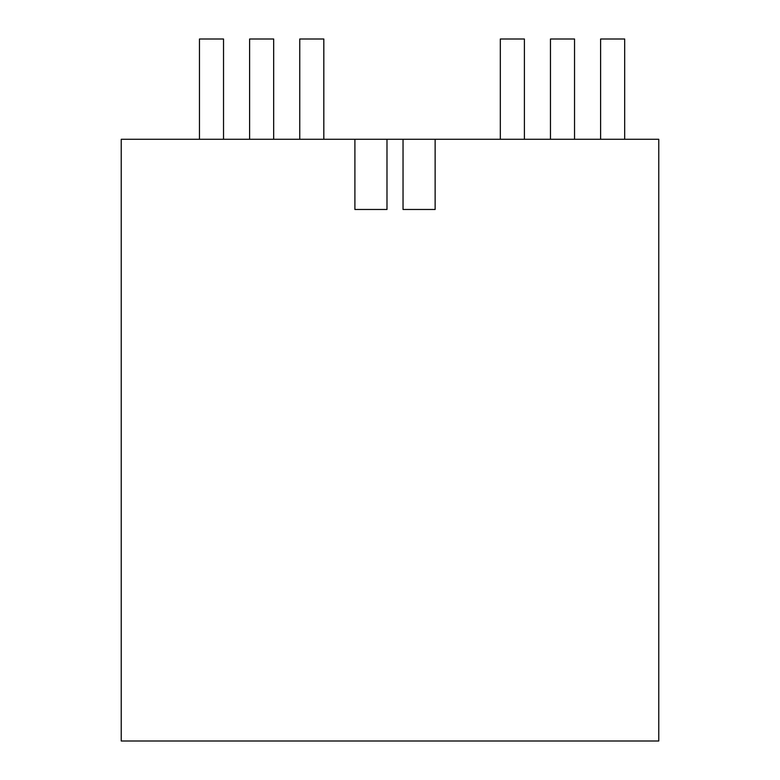 <?xml version="1.0" encoding="UTF-8"?>
<svg xmlns="http://www.w3.org/2000/svg" width="780" height="780" viewBox="0 0 780 780"><rect width="100%" height="100%" fill="white"/><g stroke="black" fill="none" stroke-linecap="round" stroke-linejoin="round"><path stroke-width="1.17" d="M386.987 139.279L658.768 139.279L658.768 741L121.231 741L121.231 139.279L354.9 139.279L354.9 209.479L386.987 209.479L386.987 139.279L354.9 139.279M435.133 139.279L435.133 209.479L403.036 209.479L403.036 139.279M524.394 139.279L524.394 39L500.321 39L500.321 139.279M600.61 139.279L600.61 39L624.683 39L624.683 139.279M550.466 139.279L550.466 39L574.538 39L574.538 139.279M273.673 139.279L273.673 39L249.61 39L249.61 139.279M199.466 139.279L199.466 39L223.528 39L223.528 139.279M299.754 139.279L299.754 39L323.817 39L323.817 139.279"/></g></svg>
